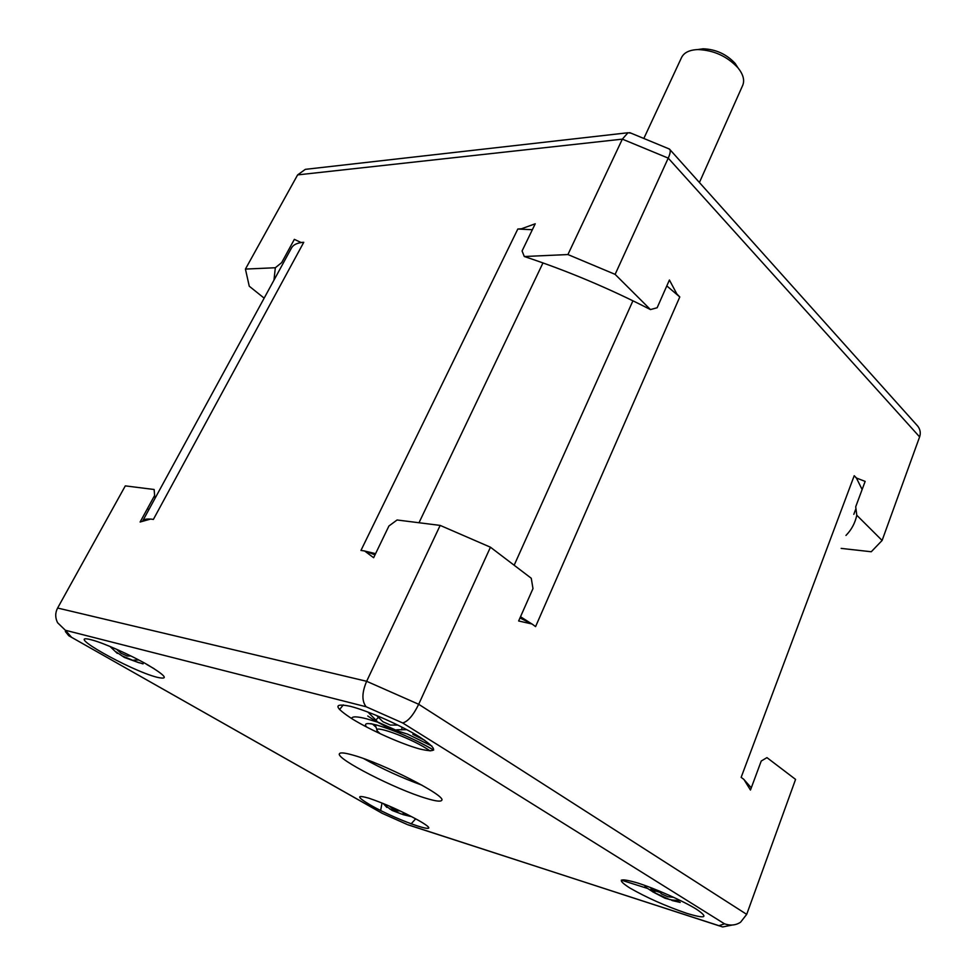 <?xml version="1.0" encoding="UTF-8"?>
<svg xmlns="http://www.w3.org/2000/svg" width="976" height="976" viewBox="0 0 976 976"><rect width="100%" height="100%" fill="white"/><g stroke="black" fill="none" stroke-linecap="round" stroke-linejoin="round"><path stroke-width="1.46" d="M339.538 709.576L343.32 704.904M147.425 508.691L148.877 509.643M264.154 298.144L249.258 286.212L245.427 269.083L297.619 174.899L305.354 169.348L307.879 169.068M150.426 519.11C146.144 518.793 143.582 519.415 142.716 520.94L291.531 247.928C293.056 245.159 296.192 243.39 300.925 242.609L303.756 242.304L153.366 519.439L150.67 519.037L140.117 522.014L154.623 495.479L154.135 489.501L125.306 485.877L57.621 608.036C55.12 612.794 55.107 617.686 57.572 622.7L65.355 630.264L366.122 706.758L402.649 722.948C407.944 721.545 413.287 715.323 418.692 704.282L746.701 914.366L740.589 922.198C735.855 925.321 730.512 925.858 724.521 923.833L718.958 925.687L722.606 926.956L732.305 925.028M143.301 521.086L144.021 519.769M519.964 617.967L532.018 623.993L518.634 620.98L532.981 588.589L531.261 578.256L490.452 547.207L440.164 525.405L366.647 681.297C361.864 692.57 361.693 701.061 366.122 706.758M440.164 525.405L397.086 519.988L388.924 525.991L373.625 557.711L364.597 550.964L375.004 554.832M524.295 256.517L567.922 254.553L615.124 274.366L650.455 309.575C608.987 288.31 566.934 270.62 524.295 256.517L522.075 250.966L535.226 223.785L521.477 228.774L517.829 229.006L360.961 550.427L364.597 550.964M490.452 547.207L418.692 704.282L366.647 681.297L57.621 608.036M375.577 553.648L365.085 551.135M517.841 229.018L532.359 229.726M245.427 269.083L275.33 267.741L273.975 280.124M303.756 242.304L300.998 242.475L294.362 239.352L281.661 262.629L275.33 267.741M567.922 254.553L622.346 139.141L627.983 132.748L630.96 133.139M746.701 914.366L795.574 779.397L766.953 757.62L761.231 761.036L750.459 790.06L743.846 779.36L741.138 777.372L854.22 475.702L856.501 478.203L862.125 489.513M845.972 535.434C851.523 529.761 855.122 523.014 856.782 515.23L855.708 506.776L865.151 481.4L856.501 478.045L854.22 475.702M856.782 515.23L882.109 540.46L919.612 436.894C920.856 433.198 920.307 429.696 917.977 426.414L916.281 424.499M615.124 274.366L668.231 158.124C670.048 154.049 670.634 151.231 669.975 149.657L668.731 148.755M666.803 285.907L679.784 296.96L676.844 293.947L669.414 280.002L657.141 307.757L650.455 309.575M532.018 623.993L535.58 626.604L679.784 296.96M751.288 787.827L743.956 779.543M855.952 508.569L853.805 514.352M882.109 540.46L871.263 551.757L841.153 548.39M531.566 623.762L520.513 616.734M426.475 798.429C435.686 801.211 440.762 801.833 441.701 800.32C446.886 796.062 382.824 763.256 352.983 755.119C344.748 752.764 340.234 752.301 339.453 753.716C335.329 758.547 396.097 789.608 426.475 798.429M686.799 913.353C705.672 919.05 708.93 917.696 696.559 909.278C683.505 901.104 655.14 888.477 637.291 882.89C619.004 877.631 616.442 879.303 629.618 887.867C646.38 897.517 665.437 906.009 686.799 913.353M370.209 804.919C399.953 822.146 450.68 838.689 418.436 820.34C401.709 811.154 385.178 803.76 368.855 798.185C356.191 794.623 356.643 796.867 370.209 804.919M91.427 639.829C61.988 632.021 129.906 670.427 157.002 677.259C169.104 679.991 166.091 675.917 147.962 664.998C130.369 654.859 103.322 642.818 91.427 639.829M419.839 737.112C401.38 725.558 367.989 710.772 350.347 706.319C332.987 702.744 333.865 707.1 352.983 719.385C371.295 730.56 401.831 744.115 419.643 748.958C438.114 753.326 438.175 749.385 419.839 737.112M415.691 818.791L411.128 823.878M407.7 824.732L718.958 925.687M381.872 803.797L380.652 810.446M381.653 813.081L406.76 824.269M65.343 631.496L68.771 635.742L382.372 813.374M155.111 498.211L154.501 495.71M363.78 758.657C382.494 769.039 401.905 777.884 422.01 785.192M699.414 182.512L742.699 85.363C744.773 80.313 743.273 74.554 738.198 68.113L738.002 67.869C727.12 56.266 713.737 50.166 697.852 49.569C689.483 49.91 684.054 52.545 681.565 57.499L643.831 138.458M735.27 63.562L735.111 63.379C726.449 54.131 715.798 49.276 703.135 48.8L697.511 49.581M351.689 718.592C351.86 716.25 356.789 716.311 366.476 718.787L376.907 721.947M407.151 733.928L431.868 746.03M424.755 740.32L412.811 734.367M376.041 721.349L374.808 721.252M372.722 724.216L376.065 727.266M380.128 733.696L377.444 731.109C371.429 723.936 408.334 737.002 426.744 748.702L430.135 750.922M373.759 720.91L373.21 719.519M673.745 897.347L667.95 896.773L661.569 893.931L658.251 890.6M680.223 902.434L672.342 900.592C670.829 899.982 671.159 899.823 673.342 900.116L680.845 900.738M652.541 891.722L665.046 898.262L671.695 899.957M650.199 887.416L654.262 891.613C655.555 892.881 655.25 893.052 653.347 892.137L644.904 886.696M652.114 888.148L651.456 888.843M400.306 811.007L397.366 810.751L392.01 808.36L389.436 806.091M410.676 816.473L402.807 814.545L402.759 813.85L406.76 814.13M386.118 806.164L392.242 810.495L401.929 814.167M383.226 803.48L386.85 807.408M143.069 663.887L135.469 661.484C133.285 660.557 132.931 660.093 134.407 660.118L138.86 660.008M115.937 651.797L124.452 657.482L139.263 662.838M109.959 646.417L117.315 653.408M130.918 655.97L127.258 656.018L121.158 653.298L116.4 649.174M397.879 725.095L390.4 725.07L382.921 721.752L376.529 715.457M406.516 733.793L398.025 731.085C395.829 730.109 395.805 729.658 397.952 729.743L406.833 729.682M376.26 721.447L390.729 729.157L401.038 732.232M367.952 712.065L375.638 719.849C377.566 721.593 377.627 722.057 375.821 721.24L367.769 716.006M401.795 729.902L401.917 727.12M369.66 714.029L370.587 713.066M378.359 717.445L375.858 720.044M154.232 668.767L146.827 664.51M418.997 522.746L542.973 262.922M632.924 300.803L514.157 565.238M919.612 436.894L668.231 158.124L622.346 139.141L297.619 174.899M659.91 892.369L650.821 889.49M647.369 888.392L621.297 880.132M724.521 923.833L402.649 722.948M71.468 637.206L65.355 630.264M433.649 750.056C414.117 738.844 395.121 730.512 376.663 725.046L376.492 724.997C366.854 722.594 363.56 723.265 366.61 727.022M305.354 169.348L627.983 132.748M669.975 149.657L917.989 426.402M629.715 132.626L669.548 149.096M408.224 824.818L719.458 925.931M382.275 813.35L406.87 824.354M71.065 637.035L381.445 812.898M703.135 48.8L697.852 49.569M735.111 63.379L738.002 67.869M377.907 725.449C391.425 728.95 419.082 741.101 433.625 750.093M370.819 723.643L376.919 725.18M377.041 729.999L375.138 724.729M653.371 892.149L669.756 899.628M389.79 809.006L401.356 814.033M121.707 655.726L137.518 662.253M376.687 721.593L398.525 731.292"/></g></svg>
